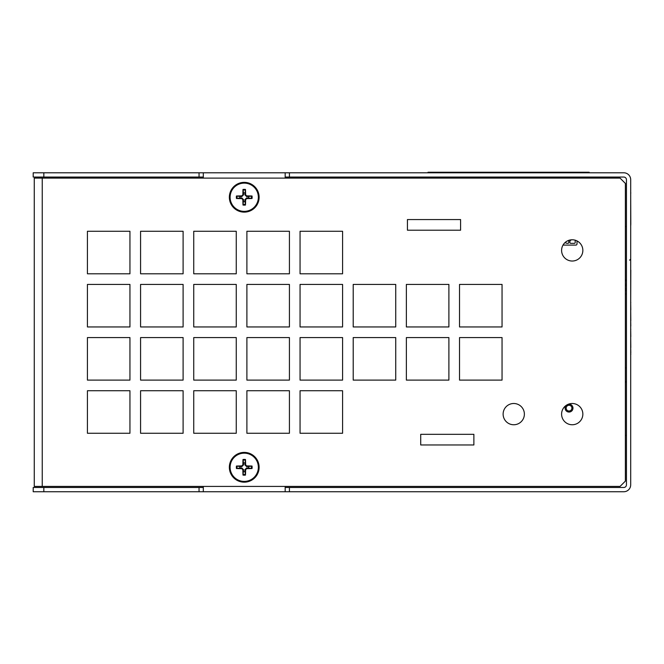 <?xml version="1.0" encoding="UTF-8"?>
<svg xmlns="http://www.w3.org/2000/svg" width="664" height="664" viewBox="0 0 664 664"><rect width="100%" height="100%" fill="white"/><g stroke="black" fill="none" stroke-linecap="round" stroke-linejoin="round"><path stroke-width="1" d="M582.851 250.403A10.632 10.632 0 0 1 566.907 259.607A10.632 10.632 0 0 1 566.907 241.198A10.632 10.632 0 0 1 582.851 250.403M582.851 414.128A10.632 10.632 0 0 1 566.907 423.333A10.632 10.632 0 0 1 566.907 404.924A10.632 10.632 0 0 1 582.851 414.128M524.377 414.128A10.632 10.632 0 0 1 508.433 423.333A10.632 10.632 0 0 1 508.433 404.924A10.632 10.632 0 0 1 524.377 414.128M420.719 444.963L420.719 434.331L473.88 434.331L473.88 444.963L420.719 444.963L420.719 434.331L473.88 434.331L473.88 444.963L420.719 444.963M407.43 230.201L407.43 219.568L460.592 219.568L460.592 230.201L407.43 230.201L407.43 219.568L460.592 219.568L460.592 230.201L407.43 230.201M459.529 380.107L459.529 337.578L502.05 337.578L502.05 380.107L459.529 380.107L459.529 337.578L502.05 337.578L502.05 380.107L459.529 380.107M406.368 380.107L406.368 337.578L448.897 337.578L448.897 380.107L406.368 380.107L406.368 337.578L448.897 337.578L448.897 380.107L406.368 380.107M353.207 380.107L353.207 337.578L395.736 337.578L395.736 380.107L353.207 380.107L353.207 337.578L395.736 337.578L395.736 380.107L353.207 380.107M459.529 326.954L459.529 284.424L502.05 284.424L502.05 326.954L459.529 326.954L459.529 284.424L502.05 284.424L502.05 326.954L459.529 326.954M406.368 326.954L406.368 284.424L448.897 284.424L448.897 326.954L406.368 326.954L406.368 284.424L448.897 284.424L448.897 326.954L406.368 326.954M353.207 326.954L353.207 284.424L395.736 284.424L395.736 326.954L353.207 326.954L353.207 284.424L395.736 284.424L395.736 326.954L353.207 326.954M342.582 390.739L342.582 433.268L300.053 433.268L300.053 390.739L342.582 390.739L342.582 433.268L300.053 433.268L300.053 390.739L342.582 390.739M289.421 390.739L289.421 433.268L246.892 433.268L246.892 390.739L289.421 390.739L289.421 433.268L246.892 433.268L246.892 390.739L289.421 390.739M236.259 390.739L236.259 433.268L193.739 433.268L193.739 390.739L236.259 390.739L236.259 433.268L193.739 433.268L193.739 390.739L236.259 390.739M183.106 390.739L183.106 433.268L140.577 433.268L140.577 390.739L183.106 390.739L183.106 433.268L140.577 433.268L140.577 390.739L183.106 390.739M129.945 390.739L129.945 433.268L87.424 433.268L87.424 390.739L129.945 390.739L129.945 433.268L87.424 433.268L87.424 390.739L129.945 390.739M342.582 337.578L342.582 380.107L300.053 380.107L300.053 337.578L342.582 337.578L342.582 380.107L300.053 380.107L300.053 337.578L342.582 337.578M289.421 337.578L289.421 380.107L246.892 380.107L246.892 337.578L289.421 337.578L289.421 380.107L246.892 380.107L246.892 337.578L289.421 337.578M236.259 337.578L236.259 380.107L193.739 380.107L193.739 337.578L236.259 337.578L236.259 380.107L193.739 380.107L193.739 337.578L236.259 337.578M183.106 337.578L183.106 380.107L140.577 380.107L140.577 337.578L183.106 337.578L183.106 380.107L140.577 380.107L140.577 337.578L183.106 337.578M129.945 337.578L129.945 380.107L87.424 380.107L87.424 337.578L129.945 337.578L129.945 380.107L87.424 380.107L87.424 337.578L129.945 337.578M342.582 284.424L342.582 326.954L300.053 326.954L300.053 284.424L342.582 284.424L342.582 326.954L300.053 326.954L300.053 284.424L342.582 284.424M289.421 284.424L289.421 326.954L246.892 326.954L246.892 284.424L289.421 284.424L289.421 326.954L246.892 326.954L246.892 284.424L289.421 284.424M236.259 284.424L236.259 326.954L193.739 326.954L193.739 284.424L236.259 284.424L236.259 326.954L193.739 326.954L193.739 284.424L236.259 284.424M183.106 284.424L183.106 326.954L140.577 326.954L140.577 284.424L183.106 284.424L183.106 326.954L140.577 326.954L140.577 284.424L183.106 284.424M129.945 284.424L129.945 326.954L87.424 326.954L87.424 284.424L129.945 284.424L129.945 326.954L87.424 326.954L87.424 284.424L129.945 284.424M342.582 231.263L342.582 273.792L300.053 273.792L300.053 231.263L342.582 231.263L342.582 273.792L300.053 273.792L300.053 231.263L342.582 231.263M289.421 231.263L289.421 273.792L246.892 273.792L246.892 231.263L289.421 231.263L289.421 273.792L246.892 273.792L246.892 231.263L289.421 231.263M236.259 231.263L236.259 273.792L193.739 273.792L193.739 231.263L236.259 231.263L236.259 273.792L193.739 273.792L193.739 231.263L236.259 231.263M183.106 231.263L183.106 273.792L140.577 273.792L140.577 231.263L183.106 231.263L183.106 273.792L140.577 273.792L140.577 231.263L183.106 231.263M129.945 231.263L129.945 273.792L87.424 273.792L87.424 231.263L129.945 231.263L129.945 273.792L87.424 273.792L87.424 231.263L129.945 231.263M42.239 178.11L620.06 178.11L625.38 183.422L625.38 481.109L620.06 486.421L34.262 486.421L34.262 178.11L42.239 178.11L42.239 486.421M589.175 172.789L589.175 172.258L428.014 172.258L428.014 172.789M571.256 172.789L571.256 172.258M571.87 172.789L571.87 172.258M573.057 172.789L573.057 172.258M584.42 172.789L584.42 172.258M588.935 172.789L588.935 172.258M487.932 172.789L487.949 172.258M473.822 172.789L473.822 172.258L473.814 172.789M475.225 172.789L475.225 172.258M478.038 172.789L478.038 172.258M483.649 172.789L483.649 172.258M563.753 172.789L563.753 172.258M564.234 172.789L564.234 172.258L564.234 172.789M565.114 172.789L565.114 172.258M569.679 172.789L569.679 172.258M570.642 172.789L570.642 172.258M589.068 172.789L589.068 172.258M446.44 172.258L446.44 172.789M461.629 172.789L461.629 172.258L461.629 172.789M461.895 172.789L461.895 172.258M462.418 172.789L462.418 172.258M463.298 172.789L463.298 172.258M464.302 172.789L464.302 172.258M466.369 172.789L466.369 172.258L466.36 172.789M472.461 172.789L472.461 172.258M473.341 172.789L473.341 172.258L473.349 172.789M487.99 172.789L487.99 172.258L487.982 172.789M489.044 172.789L489.044 172.258M497.992 172.789L497.992 172.258M500.365 172.789L500.365 172.258M501.727 172.789L501.727 172.258M460.094 172.789L460.094 172.258M455.047 172.789L455.047 172.258M460.974 172.789L460.974 172.258M461.057 172.789L461.057 172.258L461.073 172.789M448.424 172.789L448.424 172.258M449.561 172.789L449.561 172.258M452.325 172.789L452.325 172.258M454.259 172.789L454.259 172.258M511.637 172.258L511.637 172.789L511.637 172.258M519.447 172.258L519.447 172.789L519.447 172.258M526.112 172.258L526.12 172.789M526.552 172.258L526.552 172.789L526.552 172.258M538.263 172.258L538.263 172.789L538.263 172.258M551.909 172.258L551.909 172.789L551.909 172.258M513.612 172.789L513.612 172.258M514.932 172.789L514.932 172.258M517.389 172.789L517.389 172.258M518.924 172.789L518.924 172.258M525.498 172.789L525.498 172.258M527.257 172.789L527.257 172.258M533.267 172.789L533.267 172.258M537.475 172.789L537.475 172.258L537.475 172.789M538.794 172.789L538.794 172.258M540.596 172.789L540.596 172.258M547.833 172.789L547.833 172.258M549.369 172.789L549.369 172.258M551.12 172.789L551.12 172.258L551.12 172.789M551.601 172.789L551.601 172.258M552.747 172.789L552.747 172.258M554.938 172.789L554.938 172.258M555.552 172.789L555.552 172.258M559.719 172.789L559.719 172.258M560.291 172.789L560.291 172.258L560.291 172.789M562.524 172.789L562.524 172.258M563.271 172.789L563.271 172.258M43.832 172.789L33.2 172.789L33.2 177.047L43.832 177.047L43.832 172.789L623.786 172.789A6.914 6.914 0 0 1 630.692 179.703L630.692 484.828A6.914 6.914 0 0 1 623.786 491.742L43.832 491.742L43.832 487.484L33.2 487.484L33.2 491.742L43.832 491.742M203.308 177.047L43.832 177.047M199.051 177.047L199.051 172.789M285.171 487.484L623.786 487.484A2.656 2.656 0 0 0 626.442 484.828L626.442 179.703A2.656 2.656 0 0 0 623.786 177.047L285.171 177.047M285.171 178.11L285.171 172.789M203.308 172.789L203.308 178.11M203.308 486.421L203.308 491.742M285.171 491.742L285.171 486.421M43.832 487.484L203.308 487.484M289.421 487.484L289.421 491.742M289.421 172.789L289.421 177.047M199.051 491.742L199.051 487.484M244.974 192.95A4.357 4.357 0 0 0 243.497 192.95L242.982 189.456A26.56 2.316 90.3 0 0 242.866 194.826L241.812 195.872A26.56 2.316 179.7 0 0 236.45 195.996L239.945 196.502A4.357 4.357 0 0 0 239.945 197.988L241.821 197.913L243.572 199.665L242.982 205.027A7.885 7.885 0 0 0 245.489 205.027A26.56 2.316 -89.7 0 0 245.614 199.665L246.659 198.619A26.56 2.316 -0.3 0 0 252.021 198.494L248.535 197.988A4.357 4.357 0 0 0 248.535 196.502L246.651 196.577L244.9 194.826L245.489 189.456A7.885 7.885 0 0 0 242.982 189.456M239.945 197.988L236.45 198.494A26.56 2.316 0.3 0 0 241.812 198.619L242.866 199.665A26.56 2.316 89.7 0 0 242.982 205.027M236.45 195.996A7.885 7.885 0 0 0 236.45 198.494M243.497 201.541A4.357 4.357 0 0 0 244.974 201.541L245.489 205.027M248.535 196.502L252.021 195.996A26.56 2.316 -179.7 0 0 246.659 195.872L245.614 194.826A26.56 2.316 -90.3 0 0 245.489 189.456M252.021 198.494A7.885 7.885 0 0 0 252.021 195.996M244.974 201.541L244.9 199.665L246.651 197.913L248.535 197.988M243.497 192.95L243.572 194.826L241.821 196.577L239.945 196.502M244.236 212.131A14.882 14.882 0 0 1 231.346 189.804A14.882 14.882 0 0 1 257.126 189.804A14.882 14.882 0 0 1 244.236 212.131M244.236 211.368A14.127 14.127 0 0 1 232.002 190.186A14.127 14.127 0 0 1 256.47 190.186A14.127 14.127 0 0 1 244.236 211.368M244.974 462.991A4.357 4.357 0 0 0 243.497 462.991L242.982 459.505A26.56 2.316 90.3 0 0 242.866 464.866L241.812 465.912A26.56 2.316 179.7 0 0 236.45 466.037L239.945 466.543A4.357 4.357 0 0 0 239.945 468.029L241.821 467.954L243.572 469.705L242.982 475.075A7.885 7.885 0 0 0 245.489 475.075A26.56 2.316 -89.7 0 0 245.614 469.705L246.659 468.659A26.56 2.316 -0.3 0 0 252.021 468.535L248.535 468.029A4.357 4.357 0 0 0 248.535 466.543L246.651 466.618L244.9 464.866L245.489 459.505A7.885 7.885 0 0 0 242.982 459.505M239.945 468.029L236.45 468.535A26.56 2.316 0.3 0 0 241.812 468.659L242.866 469.705A26.56 2.316 89.7 0 0 242.982 475.075M236.45 466.037A7.885 7.885 0 0 0 236.45 468.535M243.497 471.581A4.357 4.357 0 0 0 244.974 471.581L245.489 475.075M248.535 466.543L252.021 466.037A26.56 2.316 -179.7 0 0 246.659 465.912L245.614 464.866A26.56 2.316 -90.3 0 0 245.489 459.505M252.021 468.535A7.885 7.885 0 0 0 252.021 466.037M244.974 471.581L244.9 469.705L246.651 467.954L248.535 468.029M243.497 462.991L243.572 464.866L241.821 466.618L239.945 466.543M244.236 482.172A14.882 14.882 0 0 1 231.346 459.845A14.882 14.882 0 0 1 257.126 459.845A14.882 14.882 0 0 1 244.236 482.172M244.236 481.408A14.127 14.127 0 0 1 232.002 460.227A14.127 14.127 0 0 1 256.47 460.227A14.127 14.127 0 0 1 244.236 481.408M626.442 367.881L625.38 367.881M625.38 381.435L626.442 381.435M625.38 382.232L626.442 382.232M625.38 435.393L626.442 435.393M568.251 404.268A3.934 3.934 0 0 1 572.932 407.596A3.934 3.934 0 0 1 569.289 412.045A3.934 3.934 0 0 1 566.276 405.314M625.38 279.909L626.442 279.909M625.38 293.994L626.442 293.994M626.442 280.706L625.38 280.706M626.442 226.482L625.38 226.482M577.008 240.907L577.008 243.97A1.121 1.121 0 0 1 575.887 245.091L563.014 245.091M571.223 239.82A2.432 2.432 0 0 1 570.384 240.484A0.838 0.838 0 0 0 569.911 241.239L569.911 242.518A0.838 0.838 0 0 0 570.749 243.356L574.343 243.356A0.838 0.838 0 0 0 575.19 242.518L575.19 240.194M625.38 290.442A1.594 1.594 0 0 0 625.911 290.533L626.442 290.533M626.442 284.159L625.911 284.159A1.594 1.594 0 0 0 625.38 284.25M565.064 242.534A5.055 5.055 0 0 0 567.828 243.356L567.894 243.356A0.838 0.838 0 0 0 568.741 242.518L568.741 241.239A0.838 0.838 0 0 0 568.318 240.517M630.692 225.113L630.692 270.746M630.692 224.216L630.8 225.113M630.692 354.534L630.692 452.707M630.692 197.93L630.8 224.216M630.8 270.082L630.692 300.858M630.692 326.074L630.692 327.966M630.692 320.704L630.8 326.074M630.692 309.864L630.8 320.704M630.692 302.635L630.8 309.864M630.692 302.087L630.8 302.635M630.692 352.899L630.8 354.476M630.692 347.529L630.8 352.899M630.692 336.689L630.8 347.529M630.692 329.46L630.8 336.689M630.692 328.912L630.8 329.46M630.692 195.996L630.692 193.1M630.692 192.294L630.8 193.1M486.853 172.789L486.853 172.258M467.024 172.789L467.024 172.258M519.97 172.789L519.97 172.258M243.007 190.112A7.238 7.238 0 0 1 245.464 190.112M237.106 198.478A7.238 7.238 0 0 1 237.106 196.013M245.464 204.379A7.238 7.238 0 0 1 243.007 204.379M251.374 196.013A7.238 7.238 0 0 1 251.374 198.478M242.866 199.665L243.572 199.665M245.614 199.665L244.9 199.665M246.659 198.619L246.651 197.913M246.659 195.872L246.651 196.577M245.614 194.826L244.9 194.826M241.812 195.872L241.821 196.577M242.866 194.826L243.572 194.826M241.812 198.619L241.821 197.913M243.007 460.152A7.238 7.238 0 0 1 245.464 460.152M237.106 468.518A7.238 7.238 0 0 1 237.106 466.053M245.464 474.42A7.238 7.238 0 0 1 243.007 474.42M251.374 466.053A7.238 7.238 0 0 1 251.374 468.518M242.866 469.705L243.572 469.705M245.614 469.705L244.9 469.705M246.659 468.659L246.651 467.954M246.659 465.912L246.651 466.618M245.614 464.866L244.9 464.866M241.812 465.912L241.821 466.618M242.866 464.866L243.572 464.866M241.812 468.659L241.821 467.954M566.16 408.119A2.872 2.872 0 0 1 570.467 405.638A2.872 2.872 0 0 1 570.467 410.609A2.872 2.872 0 0 1 566.16 408.119M625.38 288.94L626.442 288.94M626.442 285.752L625.38 285.752M585.831 172.258L585.831 172.789M437.667 172.258L437.667 172.789M629.63 260.155L630.692 259.093L629.63 260.155"/></g></svg>

